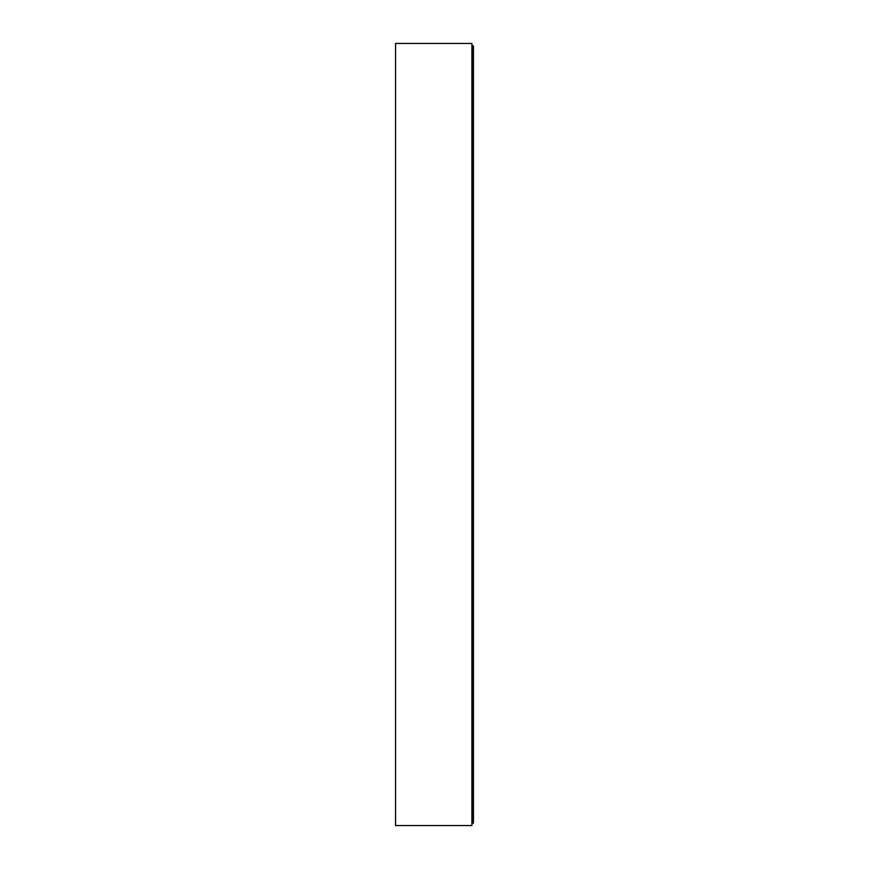 <?xml version="1.0" encoding="UTF-8"?>
<svg xmlns="http://www.w3.org/2000/svg" width="869" height="869" viewBox="0 0 869 869"><rect width="100%" height="100%" fill="white"/><g stroke="black" fill="none" stroke-linecap="round" stroke-linejoin="round"><path stroke-width="1.3" d="M395.547 825.55L395.547 43.45L471.878 43.45L471.878 825.55L395.547 825.55M473.453 818.902L473.453 822.813L472.671 823.53L473.453 822.78L473.453 50.109L473.453 818.837M472.671 823.595L472.671 45.405L473.453 46.187L473.453 822.78M471.878 805.194L472.671 805.194L471.878 805.172M471.878 805.15L472.649 805.161M472.671 63.806L471.878 63.806"/></g></svg>
